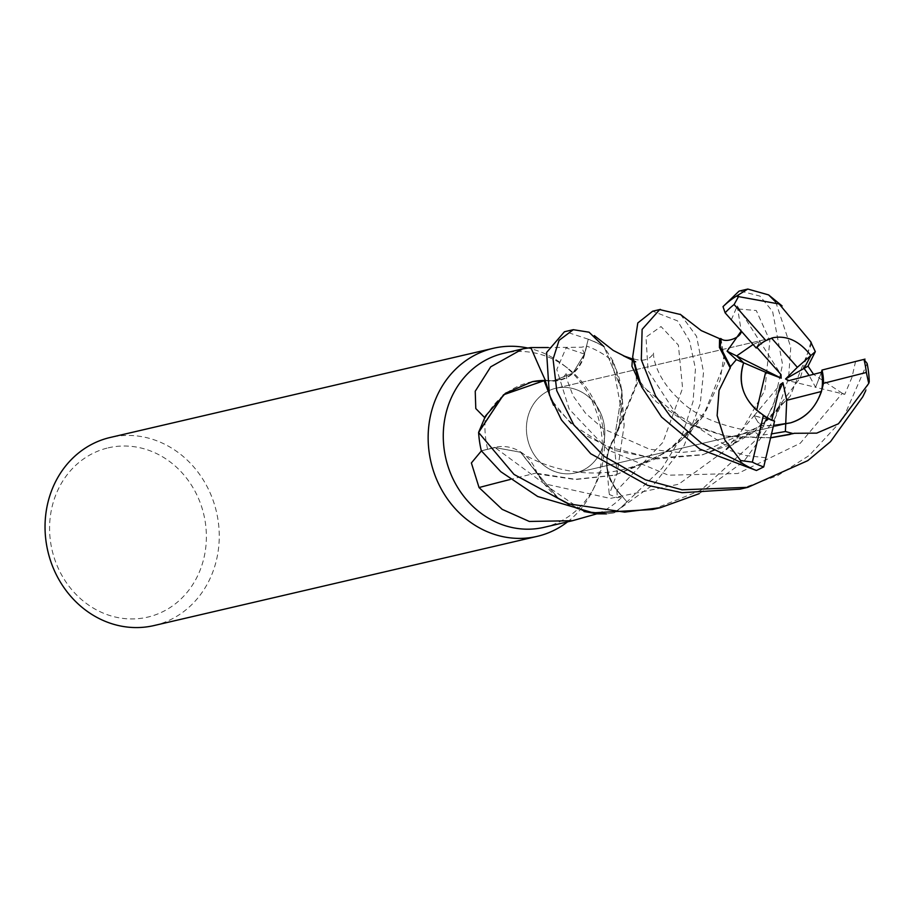 <?xml version="1.0" encoding="UTF-8"?>
<svg xmlns="http://www.w3.org/2000/svg" width="915" height="915" viewBox="0 0 915 915"><rect width="100%" height="100%" fill="white"/><g stroke="black" fill="none" stroke-linecap="round" stroke-linejoin="round"><path stroke-width="0.69" stroke-dasharray="4.58 3.43" d="M481.404 450.889L495.038 447.344A39.265 35.205 76.9 0 1 536.956 472.838A79.834 71.576 76.9 0 0 537.437 473.696A79.834 71.576 76.9 0 0 544.94 484.733A79.834 71.576 76.9 0 0 599.085 513.109A89.315 80.074 76.9 0 0 622.246 496.673L616.824 490.371A39.265 35.205 76.9 0 1 606.622 464.854A39.265 35.205 76.9 0 1 614.159 438.594A79.834 71.576 76.9 0 0 614.56 437.747L622.154 390.877L604.083 346.808A96.441 86.456 76.9 0 0 588.219 339.328L584.445 354.071L572.893 373.103L553.209 380.926L545.1 380.217M721.009 338.642L724.669 363.083L703.132 416.199L666.372 452.353L615.429 475.022L575.501 479.288L537.071 473.295L520.669 452.296L495.072 447.572L481.416 450.74A96.441 86.456 76.9 0 1 478.694 432.189A96.441 86.456 76.9 0 0 481.416 450.74L495.118 447.618L520.669 452.296L538.443 474.416L536.911 473.249L544.94 484.733L584.056 511.531M719.556 338.733L724.165 354.311L720.151 380.102L706.186 410.423L681.309 440.035L655.334 458.998L614.583 475.24L575.455 479.54L537.963 474.039L557.944 497.851L584.388 511.588L557.956 497.863L537.803 473.993M555.096 388.452A43.451 38.956 76.9 0 0 527.761 439.806A43.451 38.956 76.9 0 0 575.466 472.929A43.451 38.956 76.9 0 0 576.118 472.769A43.451 38.956 76.9 0 0 603.465 421.403A43.451 38.956 76.9 0 0 555.76 388.292A43.451 38.956 76.9 0 0 555.096 388.452A43.451 38.956 76.9 0 0 527.761 439.806A43.451 38.956 76.9 0 0 575.466 472.929A43.451 38.956 76.9 0 0 576.118 472.769A43.451 38.956 76.9 0 0 603.465 421.403A43.451 38.956 76.9 0 0 555.76 388.292A43.451 38.956 76.9 0 0 555.096 388.452M544.082 527.326A89.315 80.074 76.9 0 0 545.443 526.994A89.315 80.074 76.9 0 0 594.967 485.819A89.315 80.074 76.9 0 0 567.575 368.116A89.315 80.074 76.9 0 0 503.593 353.339M154.04 625.551A96.555 86.57 76.9 0 0 155.504 625.197A96.555 86.57 76.9 0 0 216.26 511.062A96.555 86.57 76.9 0 0 110.258 437.462M778.15 393.313L763.385 426.115L773.541 425.418L762.527 425.727L757.952 422.192L754.097 415.73L771.734 420.625L771.883 420.019M756.648 410.275A43.451 38.956 76.9 0 0 771.734 420.625M756.236 348.043L759.919 341.512L753.091 344.498L759.919 341.512L756.888 347.345M771.574 338.104A43.451 38.956 76.9 0 0 756.522 346.922M106.952 448.156A86.902 77.912 76.9 0 0 52.452 551.619A86.902 77.912 76.9 0 0 149.008 616.802A86.902 77.912 76.9 0 0 203.507 513.338A86.902 77.912 76.9 0 0 106.952 448.156M532.404 381.658A79.834 71.576 76.9 0 0 485.293 418.052A89.315 80.074 76.9 0 0 487.592 449.105M485.293 418.052L484.641 417.56M545.306 380.24A1633.95 317.974 84.3 0 0 545.409 380.468A39.265 35.205 76.9 0 0 584.662 354.185L586.687 346.122L581.563 347.208L548.291 347.54M545.409 380.468A79.834 71.576 76.9 0 0 544.516 380.457M495.072 447.572L520.521 452.204L536.911 473.249M536.956 472.838A1633.95 643.291 -26.8 0 0 510.113 479.506M599.085 513.109L596.912 513.818M680.566 314.543L696.589 336.354L703.555 372.233L700.192 404.018L684.168 445.399L654.602 483.578L614.068 512.88L606.439 513.853L613.771 512.938A96.441 86.456 76.9 0 0 626.878 501.832L617.053 490.188C604.54 472.964 603.717 455.681 614.594 438.331L614.56 437.747A79.834 71.576 76.9 0 0 619.169 425.509A79.834 71.576 76.9 0 0 622.372 399.089A79.834 71.576 76.9 0 0 612.146 360.739A89.315 80.074 76.9 0 0 586.687 346.122M616.985 490.234C604.392 473.044 603.568 455.784 614.503 438.457L614.594 438.331C603.717 455.659 604.54 472.941 617.053 490.188L626.878 501.832A96.441 86.456 76.9 0 1 613.771 512.938L606.496 513.864M612.146 360.739L624.156 425.246L617.179 472.964L609.276 494.512L617.442 497.691L622.246 496.673M614.159 438.594A1633.95 801.895 -164.7 0 0 617.179 472.964M545.775 380.354L553.209 380.926L572.882 373.103L584.468 354.094L588.254 339.213A96.555 86.559 76.9 0 1 603.854 346.522L613.656 362.031L622.406 393.461L619.169 425.509L614.606 437.256M584.456 354.094C577.777 374.018 564.658 382.71 545.1 380.194M754.097 415.73L780.209 384.575M855.559 361.482L851.979 377.346L844.739 394.354L815.585 387.297L809.135 375.447L815.585 387.297L821.43 372.302L815.585 387.297L788.501 380.731M731.302 319.895L737.261 305.965L780.987 374.555M567.54 521.87A96.555 86.57 76.9 0 0 592.154 491.504A96.555 86.57 76.9 0 0 562.531 364.262A96.555 86.57 76.9 0 0 527.486 347.975M765.947 457.763L745.645 455.498L726.007 449.242L728.317 447.092L675.785 413.408L648.083 370.861L646.001 337.109L661.019 326.541L678.392 345.115L682.59 388.246L662.837 442.437L617.053 490.188L626.958 501.923L662.163 468.137L681.709 436.455L693.055 401.513L695.457 368.768L689.533 340.838L677.558 320.891L652.669 311.203M614.594 438.331L615.212 437.496L614.594 438.331M844.739 394.354L842.292 393.301L800.27 443.249L737.833 473.49L668.43 475.194L607.983 449.951L569.164 409.085L556.8 369.569L566.099 347.906L584.445 354.071L588.219 339.328A96.441 86.456 76.9 0 1 604.06 346.774L622.143 390.762L614.697 437.13L636.394 383.751L636.119 365.931L632.414 359.046L633.821 358.932L637.298 383.419L615.212 437.496M804.068 368.402L810.827 355.558M739.995 489.159L777.716 475.583L809.272 455.43L842.818 419.242L867.134 363.472M869.25 381.807L864.298 393.622M652.578 509.506L700.741 490.383L754.086 441.705L773.735 404.693L782.554 364.445L772.615 311.5L759.942 296.094L739.812 290.913M588.254 339.213L565.173 331.573M775.726 301.996L790.766 347.185L788.558 378.055L774.673 418.944L743.804 461.48L699.117 493.7M810.987 342.061L800.362 377.712L769.801 418.578L733.739 443.375L702.148 454.847L657.039 458.918L615.841 450.683L582.134 433.63L553.518 405.196M811.811 342.953L790.148 396.389L753.56 432.132L703.109 454.606L652.532 458.312L606.256 446.326L571.303 424.011L551.23 399.844M842.292 393.301L813.549 374.327M737.261 305.965L741.219 331.081M738.245 308.961L756.27 310.528L769.87 340.643L764.826 390.499L733.739 444.13L678.644 484.229L610.282 498.423L544.208 483.726L495.118 447.618L481.313 450.763M770.647 437.747L725.709 436.032L686.044 422.547L656.272 401.754L638.647 380.022M728.317 447.092L754.601 431.708L759.198 435.426L771.551 433.893M640.557 384.62L688.297 424.377L726.659 436.592L770.613 437.862M789.268 434.579L794.231 433.287M614.068 512.88A96.555 86.559 76.9 0 0 626.958 501.923M726.007 449.242L754.097 415.719L757.952 422.192L763.385 426.115L759.198 435.426M774.57 421.037L754.097 415.719M584.662 354.185A1621.3 315.515 84.3 0 1 581.563 347.208M495.038 447.344A1621.3 638.315 -26.8 0 0 482.708 450.454M616.824 490.371A1621.3 795.695 -164.7 0 0 617.442 497.691M789.874 423.016L575.466 472.929L789.874 423.016M606.622 464.854L609.276 494.512M622.372 399.089L624.156 425.246M703.132 416.199C679.982 447.435 654.865 460.234 628.891 467.931C595.242 478.499 551.31 472.197 520.669 452.296L520.521 452.204M773.129 337.692L555.76 388.292L773.129 337.692M567.575 368.116L562.531 364.262M594.967 485.819L592.154 491.504M774.662 418.944L782.119 402.646L776.915 410.744L769.789 418.59M790.148 396.389L761.223 425.692L706.986 449.814L680.337 452.593L649.604 449.265L603.282 428.792L585.474 413.145L573.099 395.875L566.637 378.707L566.659 372.279C564.658 377.117 560.563 379.977 554.364 380.857M702.148 454.847L703.109 454.606M681.309 440.035C694.702 425.887 690.962 429.204 697.013 418.452L689.876 434.065M614.583 475.228L615.429 475.022M633.821 358.932C642.936 361.642 649.421 359.892 653.276 353.682L653.733 352.366C652.589 353.819 654.683 376.179 677.763 398.025C693.295 414.918 718.904 426.15 754.601 431.708M635.696 361.837L634.347 361.173"/><path stroke-width="1.37" d="M551.23 399.844L545.1 380.217L543.59 380.915L544.516 380.457A79.834 71.576 76.9 0 0 532.404 381.658L505.457 393.256L485.488 416.016L478.694 432.189L503.547 394.765L544.105 380.674L503.605 394.72L478.602 432.498A96.555 86.559 76.9 0 0 481.313 450.763L500.791 471.705L537.677 496.49L593.137 512.835L652.578 509.506L660.63 507.631L624.693 512.114L568.158 503.799L514.013 474.428L478.602 432.498M584.388 511.588L606.439 513.853L584.388 511.588M527.486 347.975A96.555 86.57 76.9 0 0 493.357 348.283A96.555 86.57 76.9 0 0 491.893 348.638A96.555 86.57 76.9 0 0 431.137 462.773A96.555 86.57 76.9 0 0 537.139 536.373A96.555 86.57 76.9 0 0 538.603 536.018A96.555 86.57 76.9 0 0 567.54 521.87M484.641 417.56L475.789 408.548L475.228 391.231L490.715 366.835L522.625 348.912L503.593 353.339A89.315 80.074 76.9 0 0 502.232 353.67A89.315 80.074 76.9 0 0 446.028 459.238A89.315 80.074 76.9 0 0 544.082 527.326L572.447 520.726L529.293 521.447L502.163 509.346L479.048 487.546L471.374 462.967L481.404 450.889M493.357 348.283L110.258 437.462A96.555 86.57 76.9 0 0 108.782 437.816A96.555 86.57 76.9 0 0 48.026 551.951A96.555 86.57 76.9 0 0 154.04 625.551L537.139 536.373M771.883 420.019L780.209 384.575L782.931 382.699L786.706 400.301L821.464 391.483C815.494 408.033 805.189 418.498 790.537 422.856L773.541 425.418L785.733 423.725L785.402 431.514L793.156 433.607L770.647 437.747M756.648 410.275C742.168 396.481 737.833 380.651 743.655 362.786L736.655 355.946L753.091 344.498L736.644 355.946L743.643 362.786L765.638 372.256L756.648 410.275M810.827 355.569L797.342 367.315L771.574 338.104L773.129 337.692C787.197 335.267 799.767 341.226 810.827 355.569L804.068 368.402L809.135 375.447L804.068 368.413L808.025 366.137L815.322 351.646L810.576 341.638M596.912 513.818L572.447 520.726M522.625 348.912L530.86 347.551L548.291 347.54M545.306 380.24A1633.95 317.974 84.3 0 1 530.86 347.551M510.113 479.506A1633.95 643.291 -26.8 0 0 479.048 487.546M606.496 513.864L597.381 513.853L584.056 511.531M553.518 405.196L544.116 380.651L532.404 381.658M782.931 382.699L778.15 393.313M786.706 400.301L785.722 423.725M821.464 391.483A43.451 38.956 76.9 0 0 821.43 372.302L788.501 380.731L785.55 378.982L804.068 368.402M756.888 347.345L780.987 374.555L781.204 378.181L727.105 351.188L736.323 359.629L730.433 366.641L720.231 346.751L721.009 338.642C725.218 343.239 740.132 338.024 741.184 331.973M781.204 378.181L765.638 372.256M785.55 378.982L797.342 367.315M815.322 351.646L810.827 355.558C799.767 341.226 787.197 335.267 773.129 337.692L765.901 340.586A43.451 38.956 76.9 0 0 756.236 348.043L725.115 312.816L723.01 306.628L739.08 291.107L747.807 289.06L768.623 294.916L775.726 301.996M785.733 423.725L790.537 422.856C808.094 417.217 819.062 404.041 823.443 383.351A43.451 38.956 76.9 0 0 822.013 370.06L821.43 372.313M869.25 381.807A96.555 86.57 76.9 0 0 867.134 363.472L863.966 359.401A91.729 82.236 76.9 0 1 866.345 372.474L868.735 383.442L869.25 381.807M864.298 393.622L862.788 396.778L830.545 441.613L807.762 460.657L747.841 487.329L682.052 489.8L645.475 479.826L604.094 456.31L573.865 424.972L556.766 390.739L553.072 359.092L559.054 340.369L573.282 329.686L589.054 332.202L603.854 346.522M573.282 329.686L564.441 331.756L546.61 352.469L549.366 394.811L561.433 419.928L590.735 453.737L647.58 485.339L682.064 492.693L739.995 489.159L747.841 487.329M699.117 493.7L660.63 507.631M810.987 342.061L779.145 303.997L736.266 296.208A96.555 86.57 76.9 0 0 723.01 306.628M736.266 296.208L747.807 289.06M652.669 311.203L637.801 322.961L632.665 357.022L641.564 386.816L661.591 417.08L699.826 449.093L756.419 470.493L763.728 466.925L774.57 421.037A43.451 38.956 76.9 0 1 763.465 415.204L752.359 462.121A91.729 82.236 76.9 0 0 763.728 466.925M719.556 338.733L719.407 347.437L730.193 367.841L719.053 390.396L717.131 415.582L724.852 439.966L740.624 460.531L741.036 462.578A96.555 86.57 76.9 0 0 756.419 470.493M741.036 462.578L701.531 443.237L670.398 416.371L655.62 396.001L641.312 359.789L642.124 329.377L659.692 309.59L680.566 314.543M865.007 359.137L854.461 361.757M545.1 380.217L545.775 380.354M813.549 374.327L808.025 366.137M741.219 331.081L727.105 351.188M730.433 366.641L730.09 368.425M638.647 380.022L632.963 359M771.551 433.893L785.402 431.514M633.294 358.84L632.414 359.035L631.933 366.263L640.557 384.62M770.613 437.862L789.268 434.579M793.156 433.607L794.392 433.241M794.243 433.287L816.695 433.138L838.46 423.759L868.735 383.442M855.559 361.482L822.013 370.06M823.443 383.351L866.345 372.474M765.901 340.586L734.105 304.535A91.729 82.236 76.9 0 0 725.115 312.816M752.359 462.121L740.624 460.531M736.323 359.629L743.643 362.786C737.284 384.128 743.884 401.605 763.465 415.204M734.105 304.535L738.714 296.254M768.623 294.916L782.108 305.919M719.831 338.767L701.245 330.601L680.154 314.234M719.499 338.744L720.46 338.539M789.153 434.614L790.274 434.339M862.788 396.778L865.807 390.499M632.562 359L623.355 355.775L631.59 359.812L613.21 350.411L594.315 335.611M634.347 361.173L635.696 361.837M652.521 311.237L660.424 309.396"/></g></svg>

